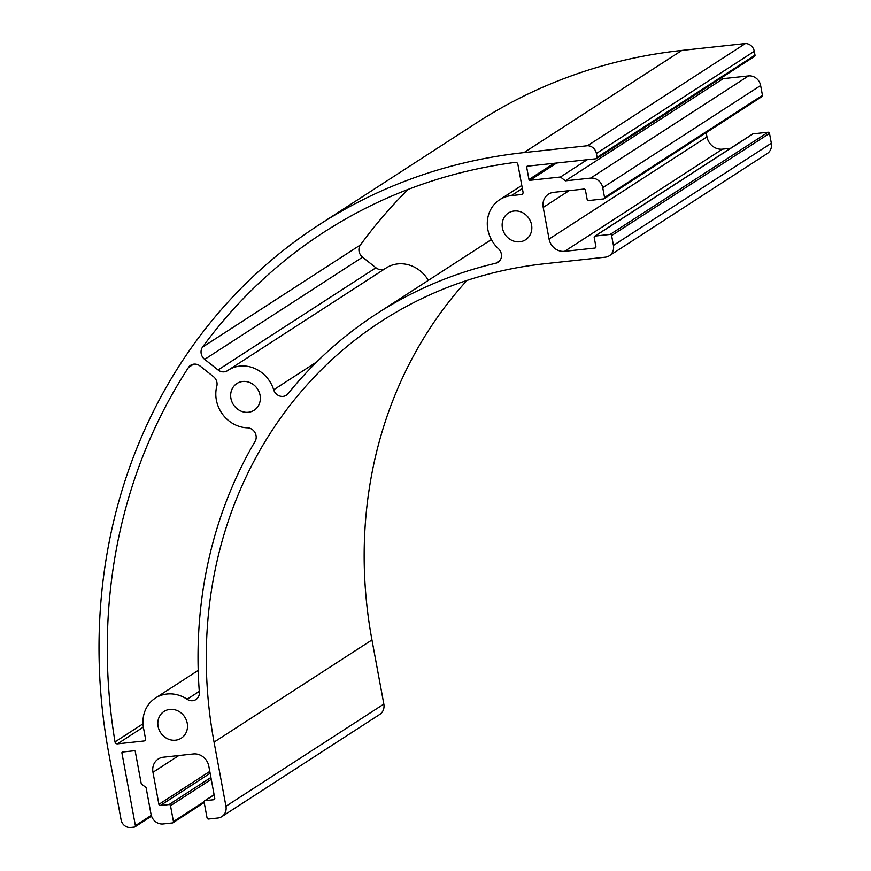 <?xml version="1.0" encoding="UTF-8"?>
<svg xmlns="http://www.w3.org/2000/svg" width="871" height="871" viewBox="0 0 871 871"><rect width="100%" height="100%" fill="white"/><g stroke="black" fill="none" stroke-linecap="round" stroke-linejoin="round"><path stroke-width="1.31" d="M216.803 386.245A31.802 28.776 -122.9 0 0 247.418 427.813A8.83 7.991 57.1 0 1 254.953 432.549A8.83 7.991 57.1 0 1 255.094 441.357A457.166 413.66 -122.9 0 0 199.35 692.26A8.83 7.991 57.1 0 1 195.921 699.576A8.83 7.991 57.1 0 1 187.113 699.261A31.802 28.776 -122.9 0 0 155.376 698.107A31.802 28.776 -122.9 0 0 143.508 727.96L145.49 738.641A2.21 2.003 57.1 0 1 143.857 741.003L117.443 743.856A2.21 2.003 57.1 0 1 115.016 741.896A554.348 501.587 57.1 0 1 188.506 367.431A8.83 7.991 57.1 0 1 190.662 365.276A8.83 7.991 57.1 0 1 200.069 366.027L213.439 376.62A8.83 7.991 57.1 0 1 216.803 386.245M408.085 189.432A554.348 501.587 -122.9 0 0 360.442 244.936A8.83 7.991 -122.9 0 0 362.565 257.185L375.934 267.778A8.83 7.991 -122.9 0 0 384.96 268.758M218.033 369.957L204.674 359.364A8.83 7.991 57.1 0 1 202.551 347.115A554.348 501.587 57.1 0 1 323.805 232.263A554.348 501.587 57.1 0 1 515.403 162.365A2.21 2.003 57.1 0 1 517.864 164.281L523.036 192.175A2.21 2.003 57.1 0 1 521.413 194.527L511.288 195.627A31.802 28.776 -122.9 0 0 499.714 199.699A31.802 28.776 -122.9 0 0 498.408 248.681A8.83 7.991 57.1 0 1 498.049 262.28A8.83 7.991 57.1 0 1 495.741 263.26A457.166 413.66 -122.9 0 0 376.599 313.843A457.166 413.66 -122.9 0 0 288.018 393.703A8.83 7.991 57.1 0 1 286.309 395.249A8.83 7.991 57.1 0 1 273.679 389.794A31.802 28.776 -122.9 0 0 228.224 370.186A31.802 28.776 -122.9 0 0 227.614 370.589A8.83 7.991 57.1 0 1 227.44 370.708A8.83 7.991 57.1 0 1 218.033 369.957L375.934 267.778M228.224 370.186L386.114 268.007A31.802 28.776 57.1 0 1 428.347 280.353M531.56 224.827A15.907 14.393 57.1 0 1 525.627 239.754A15.907 14.393 57.1 0 1 504.908 234.223A15.907 14.393 57.1 0 1 508.348 213.057A15.907 14.393 57.1 0 1 531.56 224.827M187.232 723.224A15.907 14.393 57.1 0 1 181.299 738.151A15.907 14.393 57.1 0 1 160.58 732.62A15.907 14.393 57.1 0 1 164.009 711.455A15.907 14.393 57.1 0 1 187.232 723.224M260.081 395.303A15.907 14.393 57.1 0 1 254.147 410.23A15.907 14.393 57.1 0 1 233.428 404.699A15.907 14.393 57.1 0 1 236.868 383.534A15.907 14.393 57.1 0 1 260.081 395.303M214.059 742.125A448.336 405.668 57.1 0 1 381.4 321.268A448.336 405.668 57.1 0 1 544.56 263.761L605.291 257.185A11.04 9.995 -122.9 0 0 609.308 255.769A11.04 9.995 -122.9 0 0 613.434 245.404L611.605 235.573A1.328 1.198 -122.9 0 0 610.157 234.419L595.176 236.041A1.328 1.198 -122.9 0 0 594.196 237.456L595.906 246.645A1.328 1.198 57.1 0 1 594.926 248.061L564.56 251.349A14.132 12.793 57.1 0 1 549.068 239.068L543.21 207.429A14.132 12.793 57.1 0 1 548.48 194.168A14.132 12.793 57.1 0 1 553.629 192.349L583.995 189.061A1.328 1.198 57.1 0 1 585.443 190.216L587.152 199.405A1.328 1.198 -122.9 0 0 588.6 200.559L603.581 198.936A1.328 1.198 -122.9 0 0 604.561 197.521L602.732 187.69A11.04 9.995 -122.9 0 0 590.636 178.098L565.333 180.841L560.489 176.998L529.927 180.308A0.882 0.795 57.1 0 1 528.958 179.535L526.661 167.145A0.882 0.795 57.1 0 1 527.303 166.198L596.134 158.751A1.328 1.198 -122.9 0 0 597.103 157.335L596.395 153.492A8.83 7.991 -122.9 0 0 587.522 145.729L523.961 152.61A563.178 509.579 -122.9 0 0 319.004 224.849A563.178 509.579 -122.9 0 0 108.799 753.513L121.243 820.634A8.83 7.991 -122.9 0 0 130.77 827.45L134.406 827.058A1.328 1.198 -122.9 0 0 135.386 825.643L121.918 752.969A0.882 0.795 57.1 0 1 122.571 752.021L134.308 750.758A0.882 0.795 57.1 0 1 135.277 751.521L141.254 783.802L146.099 787.634L151.053 814.352A11.04 9.995 -122.9 0 0 163.149 823.944L172.469 822.943A1.328 1.198 -122.9 0 0 173.438 821.527L170.509 805.708A1.328 1.198 -122.9 0 0 169.061 804.554L160.351 805.501A1.328 1.198 57.1 0 1 158.903 804.347L152.958 772.283A14.132 12.793 57.1 0 1 158.239 759.011A14.132 12.793 57.1 0 1 163.378 757.204L193.34 753.959A14.132 12.793 57.1 0 1 208.833 766.24L214.767 798.304A1.328 1.198 57.1 0 1 213.798 799.72L205.088 800.656A1.328 1.198 -122.9 0 0 204.108 802.071L207.048 817.891A1.328 1.198 -122.9 0 0 208.496 819.034L217.804 818.032A11.04 9.995 -122.9 0 0 221.822 816.617A11.04 9.995 -122.9 0 0 225.948 806.252L214.059 742.125L371.961 639.945A448.336 405.668 57.1 0 1 466.976 280.429M221.822 816.617L379.723 714.438A11.04 9.995 -122.9 0 0 383.839 704.073L371.961 639.945M596.613 158.587L754.504 56.397A1.328 1.198 -122.9 0 0 755.005 55.156L754.286 51.313A8.83 7.991 -122.9 0 0 745.413 43.55L681.851 50.431A563.178 509.579 -122.9 0 0 476.894 122.669L319.004 224.849M745.413 43.55L587.522 145.729M587.185 159.72L560.489 176.998M604.06 198.762L761.951 96.583A1.328 1.198 -122.9 0 0 762.452 95.342L760.623 85.51A11.04 9.995 -122.9 0 0 748.527 75.919L723.224 78.651L721.83 77.552M723.224 78.651L565.333 180.841M730.551 148.288L722.451 149.159A14.132 12.793 57.1 0 1 706.969 136.889L706.185 132.675M609.308 255.769L767.199 153.59A11.04 9.995 -122.9 0 0 771.325 143.225L769.496 133.394A1.328 1.198 -122.9 0 0 768.048 132.24L753.067 133.862A1.328 1.198 -122.9 0 0 752.588 134.025L594.697 236.204M199.285 691.378L187.113 699.261M145.25 740.1L143.857 741.003M143.356 727.089L117.443 743.856M143.007 723.79L115.016 741.896M193.514 364.198L188.506 367.431M362.565 257.185L204.674 359.364M360.442 244.936L202.551 347.115M522.796 193.623L521.413 194.527M522.35 188.463L511.288 195.627M499.878 260.581L495.741 263.26M316.794 361.89L273.679 389.794M383.839 704.073L225.948 806.252M214.124 794.809L205.088 800.656M214.625 799.175L213.798 799.72M178.849 755.527L152.958 772.283M209.791 771.412L158.903 804.347M210.129 773.285L160.351 805.501M210.913 777.476L169.061 804.554M211.261 779.338L170.509 805.708M204.097 801.69L173.438 821.527M123.54 751.923L121.918 752.969M151.282 815.354L135.386 825.643M681.851 50.431L523.961 152.61M754.286 51.313L596.395 153.492M755.005 55.156L597.103 157.335M528.272 166.1L526.661 167.145M554.032 163.313L528.958 179.535M556.623 163.029L529.927 180.308M748.527 75.919L590.636 178.098M760.623 85.51L602.732 187.69M762.452 95.342L604.561 197.521M569.101 190.673L543.21 207.429M706.969 136.889L549.068 239.068M722.451 149.159L564.56 251.349M595.764 247.516L594.926 248.061M753.067 133.862L595.176 236.041M768.048 132.24L610.157 234.419M769.496 133.394L611.605 235.573M771.325 143.225L613.434 245.404M198.207 670.387L155.376 698.107M521.783 185.414L499.714 199.699M491.375 239.569L376.599 313.843M214.103 794.679L204.609 800.83M204.195 802.539L172.948 822.768M151.521 816.127L134.896 826.884"/></g></svg>
